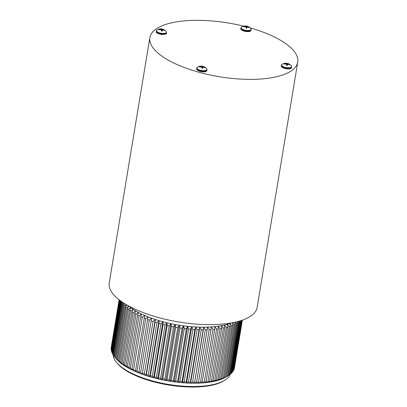 <?xml version="1.0" encoding="UTF-8"?>
<svg xmlns="http://www.w3.org/2000/svg" width="407" height="407" viewBox="0 0 407 407"><rect width="100%" height="100%" fill="white"/><g stroke="black" fill="none" stroke-linecap="round" stroke-linejoin="round"><path stroke-width="0.61" d="M156.242 30.912A5.215 1.893 -170.6 0 0 161.66 33.715A5.215 1.893 -170.6 0 0 166.534 32.616L166.193 31.527A5.077 1.842 -170.6 0 1 161.706 33.343A5.077 1.842 -170.6 0 1 156.914 29.991L156.166 31.37C156.578 32.438 155.433 33.059 161.498 34.488C165.415 34.386 167.068 33.918 166.458 33.074A5.215 1.893 -170.6 0 1 161.584 34.178A5.215 1.893 -170.6 0 1 156.166 31.37M162.251 31.1A7.046 1.002 -77.3 0 0 162.291 30.281A7.041 1.536 -68.9 0 1 162.586 29.94A7.041 5.444 -40 0 1 163.304 30.006A7.046 6.217 -4.4 0 1 164.453 30.505A7 1.908 -54 0 0 164.408 30.179A7.046 6.756 166.2 0 0 163.253 29.65A7.041 6.543 -122.9 0 0 162.505 29.34A7.041 3.429 -85.7 0 0 162.128 29.111A7.046 1.002 -77.3 0 0 162.001 29.014A7.046 1.002 -77.3 0 0 161.961 29.009A7 6.888 41.9 0 0 161.131 28.907A7.046 0.468 91.4 0 1 161.187 28.994A7.041 2.071 99.5 0 0 160.923 29.146A7.041 5.978 123.8 0 0 160.175 29.268A7.046 6.756 166.2 0 0 158.903 29.502A7 0.636 69.2 0 0 158.949 29.823A7.046 6.217 -4.4 0 1 160.226 29.625A7.041 6.003 41.1 0 1 161.004 29.747A7.041 2.895 82 0 1 161.35 30.164A7.046 0.468 91.4 0 1 161.396 30.993A7 4.345 2.2 0 1 162.251 31.1M161.106 28.907A7.046 0.468 91.4 0 1 161.116 28.902A7.051 7.051 0 0 0 156.914 29.991M159.03 29.808L158.903 29.502M162.062 31.069L162.291 30.281M161.559 31.008L161.961 29.009M161.594 31.013L162.128 29.111M162.205 30.586L162.505 29.34M163.197 29.991L163.253 29.65M160.124 29.63L160.175 29.268M160.882 29.721L160.923 29.146M161.141 29.899L161.187 28.994M250.285 30.957A4.716 1.714 -170.6 0 1 245.604 31.441A4.716 1.714 -170.6 0 1 241.336 29.472M240.893 27.976A5.215 1.893 -170.6 0 0 240.888 28.195A5.215 1.893 -170.6 0 0 246.021 30.744A5.215 1.893 -170.6 0 0 251.185 29.68L250.844 28.597A5.077 1.842 -170.6 0 1 247.034 30.479A5.077 1.842 -170.6 0 1 241.081 27.89A5.077 1.842 -170.6 0 1 241.565 27.06L240.812 28.785C240.532 29.207 241.366 29.904 243.32 30.876C249.501 32.463 250.707 31.273 251.109 30.143A5.215 1.893 -170.6 0 1 245.945 31.207A5.215 1.893 -170.6 0 1 240.812 28.653A5.215 1.893 -170.6 0 1 240.817 28.439M243.6 26.893A7.046 6.217 -4.4 0 1 244.877 26.689A7.041 6.003 41.1 0 1 245.655 26.816A7.041 2.895 82 0 1 246.001 27.228A7.046 0.468 91.4 0 1 246.047 28.063A7 4.345 2.2 0 1 246.901 28.164A7.046 1.002 -77.3 0 0 246.942 27.345A7.041 1.536 -68.9 0 1 247.237 27.01A7.041 5.444 -40 0 1 247.955 27.071A7.046 6.217 -4.4 0 1 249.104 27.569A7 1.908 -54 0 0 249.059 27.249A7.046 6.756 166.2 0 0 247.904 26.714A7.041 6.543 -122.9 0 0 247.156 26.409A7.041 3.429 -85.7 0 0 246.779 26.175A7.046 1.002 -77.3 0 0 246.652 26.079A7.046 1.002 -77.3 0 0 246.611 26.079A7 6.888 41.9 0 0 245.782 25.972A7.046 0.468 91.4 0 1 245.838 26.058A7.041 2.071 99.5 0 0 245.574 26.216A7.041 5.978 123.8 0 0 244.826 26.333A7.046 6.756 166.2 0 0 243.554 26.567A7 0.636 69.2 0 0 243.6 26.893M245.757 25.972A7.046 0.468 91.4 0 1 245.767 25.972A7.051 7.051 0 0 0 241.565 27.06M243.681 26.872L243.554 26.567M244.775 26.699L244.826 26.333M245.533 26.786L245.574 26.216M245.792 26.969L245.838 26.058M246.21 28.078L246.611 26.079M246.713 28.139L246.942 27.345M246.245 28.078L246.779 26.175M246.856 27.651L247.156 26.409M247.848 27.055L247.904 26.714M290.766 68.228A4.716 1.714 -170.6 0 1 286.09 68.717A4.716 1.714 -170.6 0 1 281.817 66.748M281.374 65.252A5.215 1.893 -170.6 0 0 286.213 67.974A5.215 1.893 -170.6 0 0 291.666 66.957L291.331 65.868A5.077 1.842 -170.6 0 1 286.274 67.603A5.077 1.842 -170.6 0 1 282.046 64.331L281.298 65.715A5.215 1.893 -170.6 0 0 286.136 68.437A5.215 1.893 -170.6 0 0 291.59 67.42C291.193 68.544 289.988 69.734 283.801 68.152C281.792 67.257 280.957 66.443 281.298 65.715M282.046 64.331A7.051 7.051 0 0 1 286.253 63.243A7.046 0.468 91.4 0 1 286.253 63.243A7.046 0.468 91.4 0 1 286.325 63.334A7.041 2.071 99.5 0 0 286.055 63.487A7.041 5.978 123.8 0 0 285.307 63.609A7.046 6.756 166.2 0 0 284.035 63.843A7 0.636 69.2 0 0 284.081 64.169A7.046 6.217 -4.4 0 1 285.358 63.965A7.041 6.003 41.1 0 1 286.141 64.087A7.041 2.895 82 0 1 286.487 64.504A7.046 0.468 91.4 0 1 286.533 65.334A7 4.345 2.2 0 1 287.388 65.441A7.046 1.002 -77.3 0 0 287.423 64.621A7.041 1.536 -68.9 0 1 287.724 64.286A7.041 5.444 -40 0 1 288.441 64.347A7.046 6.217 -4.4 0 1 289.591 64.845A7 1.908 -54 0 0 289.545 64.52A7.046 6.756 166.2 0 0 288.39 63.991A7.041 6.543 -122.9 0 0 287.637 63.685A7.041 3.429 -85.7 0 0 287.261 63.451A7.046 1.002 -77.3 0 0 287.133 63.355A7.046 1.002 -77.3 0 0 287.093 63.355A7 6.888 41.9 0 0 286.263 63.248M286.691 65.349L287.093 63.355M286.732 65.354L287.261 63.451M287.337 64.927L287.637 63.685M288.329 64.331L288.39 63.991M284.162 64.148L284.035 63.843M285.261 63.975L285.307 63.609M286.014 64.062L286.055 63.487M286.279 64.24L286.325 63.334M287.2 65.415L287.423 64.621M206.115 71.164A4.716 1.714 -170.6 0 1 201.44 71.647A4.716 1.714 -170.6 0 1 197.166 69.683M207.021 69.673A5.215 1.893 -170.6 0 1 207.015 69.892L206.68 68.803A5.077 1.842 -170.6 0 1 206.934 69.338A5.077 1.842 -170.6 0 1 200.946 70.411A5.077 1.842 -170.6 0 1 197.395 67.267L196.647 68.646A5.215 1.893 -170.6 0 0 201.485 71.367A5.215 1.893 -170.6 0 0 206.939 70.35C206.537 71.479 205.337 72.67 199.15 71.088C197.141 70.192 196.306 69.378 196.647 68.646M197.395 67.267A7.051 7.051 0 0 1 201.602 66.178A7.046 0.468 91.4 0 1 201.602 66.178A7.046 0.468 91.4 0 1 201.674 66.27A7.041 2.071 99.5 0 0 201.404 66.422A7.041 5.978 123.8 0 0 200.656 66.545A7.046 6.756 166.2 0 0 199.384 66.773A7 0.636 69.2 0 0 199.43 67.099A7.046 6.217 -4.4 0 1 200.707 66.901A7.041 6.003 41.1 0 1 201.49 67.023A7.041 2.895 82 0 1 201.836 67.44A7.046 0.468 91.4 0 1 201.877 68.269A7 4.345 2.2 0 1 202.737 68.376A7.046 1.002 -77.3 0 0 202.772 67.552A7.041 1.536 -68.9 0 1 203.073 67.216A7.041 5.444 -40 0 1 203.79 67.277A7.046 6.217 -4.4 0 1 204.935 67.781A7 1.908 -54 0 0 204.894 67.455A7.046 6.756 166.2 0 0 203.739 66.921A7.041 6.543 -122.9 0 0 202.986 66.616A7.041 3.429 -85.7 0 0 202.61 66.387A7.046 1.002 -77.3 0 0 202.483 66.285A7.046 1.002 -77.3 0 0 202.442 66.285A7 6.888 41.9 0 0 201.613 66.183M202.549 68.345L202.772 67.552M202.04 68.284L202.442 66.285M202.081 68.29L202.61 66.387M202.686 67.857L202.986 66.616M203.678 67.262L203.739 66.921M199.511 67.079L199.384 66.773M200.61 66.906L200.656 66.545M201.363 66.997L201.404 66.422M201.628 67.175L201.674 66.27M224.593 380.347L223.555 380.977A58.46 21.235 -170.6 0 1 171.372 385.439A58.46 21.235 -170.6 0 1 119.663 365.822A58.46 21.235 -170.6 0 1 117.328 363.39L116.55 362.459A59.463 21.602 9.4 0 0 118.925 364.931A59.463 21.602 9.4 0 0 171.52 384.89A59.463 21.602 9.4 0 0 224.593 380.347A59.463 21.602 9.4 0 0 230.214 374.287M234.437 367.801L242.363 320.167M242.318 320.182L234.305 368.579A62.459 22.69 9.4 0 1 234.076 369.302L242.201 320.223M241.987 320.299L233.745 370.09A62.459 22.69 9.4 0 1 233.374 370.782L241.717 320.39M241.331 320.518L232.885 371.535A62.459 22.69 9.4 0 1 232.377 372.196L240.908 320.655M234.641 322.308L235.256 324.221L226.592 376.582L225.096 377.528A60.46 21.963 -170.6 0 1 222.985 378.561L225.554 377.086L234.223 324.725L232.26 322.527L233.008 325.264L224.338 377.625L222.985 378.561A60.46 21.963 -170.6 0 1 220.625 379.502L223.184 378.083L231.853 325.722L229.904 323.468A60.46 21.963 9.4 0 0 231.207 322.975M235.256 324.221A62.459 22.69 -170.6 0 1 234.223 324.725M225.554 377.086A62.459 22.69 9.4 0 0 226.592 376.582M227.671 375.992A62.459 22.69 9.4 0 0 228.159 375.707L226.083 376.963A60.46 21.963 -170.6 0 1 225.096 377.528L227.671 375.992L236.34 323.631L235.043 322.217M228.159 375.707A62.459 22.69 9.4 0 0 228.581 375.442L237.245 323.082A62.459 22.69 -170.6 0 1 236.34 323.631M240.359 320.828L231.736 372.914A62.459 22.69 9.4 0 1 231.09 373.545L239.626 321.047M240.028 320.925A62.459 22.69 -170.6 0 1 239.759 321.184M228.586 375.391L229.517 374.811L238.187 322.451L237.434 321.647M229.517 374.811A62.459 22.69 9.4 0 0 230.296 374.221L238.965 321.861A62.459 22.69 -170.6 0 1 238.187 322.451M233.008 325.264A62.459 22.69 -170.6 0 1 231.853 325.722M223.184 378.083A62.459 22.69 9.4 0 0 224.338 377.625M230.504 326.211L221.835 378.571L220.625 379.502A60.46 21.963 -170.6 0 1 218.035 380.347L220.569 378.983L229.238 326.623L227.31 324.313A60.46 21.963 9.4 0 0 229.904 323.468L230.504 326.211A62.459 22.69 -170.6 0 1 229.238 326.623M220.569 378.983A62.459 22.69 9.4 0 0 221.835 378.571M227.762 327.055L219.098 379.416L218.035 380.347A60.46 21.963 -170.6 0 1 215.217 381.089L217.72 379.777L226.389 327.416L224.496 325.056A60.46 21.963 9.4 0 0 227.31 324.313L227.762 327.055A62.459 22.69 -170.6 0 1 226.389 327.416M217.72 379.777A62.459 22.69 9.4 0 0 219.098 379.416M224.801 327.793L216.132 380.153L215.217 381.089A60.46 21.963 -170.6 0 1 212.195 381.725L214.652 380.464L223.321 328.103L221.474 325.692A60.46 21.963 9.4 0 0 224.496 325.056L224.801 327.793A62.459 22.69 -170.6 0 1 223.321 328.103M214.652 380.464A62.459 22.69 9.4 0 0 216.132 380.153M221.622 328.418L212.953 380.779L212.195 381.725A60.46 21.963 -170.6 0 1 208.979 382.254L211.381 381.038L220.05 328.678L218.254 326.216A60.46 21.963 9.4 0 0 221.474 325.692L221.622 328.418A62.459 22.69 -170.6 0 1 220.05 328.678M211.381 381.038A62.459 22.69 9.4 0 0 212.953 380.779M218.249 328.932L209.585 381.293L208.979 382.254A60.46 21.963 -170.6 0 1 205.586 382.666L207.921 381.496L216.59 329.136L214.86 326.633A60.46 21.963 9.4 0 0 218.254 326.216L218.249 328.932A62.459 22.69 -170.6 0 1 216.59 329.136M207.921 381.496A62.459 22.69 9.4 0 0 209.585 381.293M214.698 329.334L206.034 381.695L205.586 382.666A60.46 21.963 -170.6 0 1 202.035 382.972L204.294 381.842L212.963 329.482L211.309 326.938A60.46 21.963 9.4 0 0 214.86 326.633L214.698 329.334A62.459 22.69 -170.6 0 1 212.963 329.482M204.294 381.842A62.459 22.69 9.4 0 0 206.034 381.695M210.989 329.614L202.035 382.972A60.46 21.963 -170.6 0 1 198.336 383.16L200.509 382.066L209.178 329.706L207.611 327.126A60.46 21.963 9.4 0 0 211.309 326.938L210.989 329.614A62.459 22.69 -170.6 0 1 209.178 329.706M200.509 382.066A62.459 22.69 9.4 0 0 202.32 381.975M207.132 329.777L198.336 383.16A60.46 21.963 -170.6 0 1 194.51 383.231L196.591 382.173L205.26 329.812L203.79 327.197A60.46 21.963 9.4 0 0 207.611 327.126L207.132 329.777A62.459 22.69 -170.6 0 1 205.26 329.812M196.591 382.173A62.459 22.69 9.4 0 0 198.463 382.137M203.149 329.823L194.51 383.231A60.46 21.963 -170.6 0 1 190.583 383.191L192.562 382.158L201.226 329.802L199.857 327.152A60.46 21.963 9.4 0 0 203.79 327.197L203.149 329.823A62.459 22.69 -170.6 0 1 201.226 329.802M192.562 382.158A62.459 22.69 9.4 0 0 194.48 382.183M199.064 329.746L190.395 382.107L190.583 383.191A60.46 21.963 -170.6 0 1 186.564 383.028L188.431 382.025L197.1 329.665L195.838 326.994A60.46 21.963 9.4 0 0 199.857 327.152L199.064 329.746A62.459 22.69 -170.6 0 1 197.1 329.665M188.431 382.025A62.459 22.69 9.4 0 0 190.395 382.107M194.892 329.548L186.223 381.908L186.564 383.028A60.46 21.963 -170.6 0 1 182.478 382.753L184.223 381.776L192.893 329.416L191.753 326.719A60.46 21.963 9.4 0 0 195.838 326.994L194.892 329.548A62.459 22.69 -170.6 0 1 192.893 329.416M184.223 381.776A62.459 22.69 9.4 0 0 186.223 381.908M190.654 329.232L181.99 381.593L182.478 382.753A60.46 21.963 -170.6 0 1 178.342 382.366L179.965 381.405L188.634 329.044L187.617 326.333A60.46 21.963 9.4 0 0 191.753 326.719L190.654 329.232A62.459 22.69 -170.6 0 1 188.634 329.044M179.965 381.405A62.459 22.69 9.4 0 0 181.99 381.593M186.375 328.805L177.706 381.161L178.342 382.366A60.46 21.963 -170.6 0 1 174.181 381.868L175.671 380.916L184.34 328.561L183.455 325.834A60.46 21.963 9.4 0 0 187.617 326.333L186.375 328.805A62.459 22.69 -170.6 0 1 184.34 328.561M175.671 380.916A62.459 22.69 9.4 0 0 177.706 381.161M182.071 328.256L173.402 380.616L174.181 381.868A60.46 21.963 -170.6 0 1 170.009 381.257L171.362 380.321L180.031 327.961L179.284 325.224A60.46 21.963 9.4 0 0 183.455 325.834L182.071 328.256A62.459 22.69 -170.6 0 1 180.031 327.961M171.362 380.321A62.459 22.69 9.4 0 0 173.402 380.616M177.762 327.599L169.093 379.96L170.009 381.257A60.46 21.963 -170.6 0 1 165.847 380.54L167.058 379.609L175.727 327.248L175.127 324.506A60.46 21.963 9.4 0 0 179.284 325.224L177.762 327.599A62.459 22.69 -170.6 0 1 175.727 327.248M167.058 379.609A62.459 22.69 9.4 0 0 169.093 379.96M173.474 326.831L164.804 379.192L165.847 380.54A60.46 21.963 -170.6 0 1 161.721 379.726L162.79 378.79L171.454 326.429L171.001 323.687A60.46 21.963 9.4 0 0 175.127 324.506L173.474 326.831A62.459 22.69 -170.6 0 1 171.454 326.429M162.79 378.79A62.459 22.69 9.4 0 0 164.804 379.192M169.226 325.956L160.556 378.317L161.721 379.726A60.46 21.963 -170.6 0 1 157.651 378.805L158.562 377.869L167.231 325.508L166.926 322.771A60.46 21.963 9.4 0 0 171.001 323.687L169.226 325.956A62.459 22.69 -170.6 0 1 167.231 325.508M158.562 377.869A62.459 22.69 9.4 0 0 160.556 378.317M160.923 323.916L152.259 376.272L153.653 377.793A60.46 21.963 -170.6 0 1 149.74 376.694L150.346 375.737L159.015 323.377L159.02 320.66A60.46 21.963 9.4 0 0 162.927 321.759L160.923 323.916A62.459 22.69 -170.6 0 1 159.015 323.377M150.346 375.737A62.459 22.69 9.4 0 0 152.259 376.272M154.411 376.846L163.075 324.491L162.927 321.759A60.46 21.963 9.4 0 0 166.926 322.771L165.033 324.984L156.364 377.345L157.651 378.805A60.46 21.963 -170.6 0 1 153.653 377.793L154.411 376.846A62.459 22.69 9.4 0 0 156.364 377.345M165.033 324.984A62.459 22.69 -170.6 0 1 163.075 324.491M156.914 322.751L148.25 375.112L149.74 376.694A60.46 21.963 -170.6 0 1 145.945 375.508L146.388 374.532L155.057 322.171L155.22 319.475A60.46 21.963 9.4 0 0 159.02 320.66L156.914 322.751A62.459 22.69 -170.6 0 1 155.057 322.171M146.388 374.532A62.459 22.69 9.4 0 0 148.25 375.112M153.027 321.505L144.358 373.865L145.945 375.508A60.46 21.963 -170.6 0 1 142.277 374.242L151.552 318.208A60.46 21.963 9.4 0 0 155.22 319.475L153.027 321.505A62.459 22.69 -170.6 0 1 151.231 320.889M142.562 373.25A62.459 22.69 9.4 0 0 144.358 373.865M149.277 320.182L140.608 372.542L142.277 374.242A60.46 21.963 -170.6 0 1 138.756 372.909L148.031 316.875A60.46 21.963 9.4 0 0 151.552 318.208L149.277 320.182A62.459 22.69 -170.6 0 1 147.553 319.526M138.884 371.886A62.459 22.69 9.4 0 0 140.608 372.542M145.681 318.783L137.017 371.143L138.756 372.909A60.46 21.963 -170.6 0 1 135.404 371.505L144.678 315.471A60.46 21.963 9.4 0 0 148.031 316.875L145.681 318.783A62.459 22.69 -170.6 0 1 144.042 318.096M135.373 370.456A62.459 22.69 9.4 0 0 137.017 371.143M142.262 317.318L133.598 369.678L135.404 371.505A60.46 21.963 -170.6 0 1 132.229 370.044L132.041 368.961L140.71 316.6L141.504 314.011A60.46 21.963 9.4 0 0 144.678 315.471L142.262 317.318A62.459 22.69 -170.6 0 1 140.71 316.6M132.041 368.961A62.459 22.69 9.4 0 0 133.598 369.678M139.036 315.791L130.367 368.152L132.229 370.044A60.46 21.963 -170.6 0 1 129.248 368.533L128.912 367.414L137.581 315.054L138.528 312.5A60.46 21.963 9.4 0 0 141.504 314.011L139.036 315.791A62.459 22.69 -170.6 0 1 137.581 315.054M128.912 367.414A62.459 22.69 9.4 0 0 130.367 368.152M136.014 314.219L127.345 366.58L129.248 368.533A60.46 21.963 -170.6 0 1 126.48 366.977L125.992 365.817L134.661 313.456L135.76 310.943A60.46 21.963 9.4 0 0 138.528 312.5L136.014 314.219A62.459 22.69 -170.6 0 1 134.661 313.456M125.992 365.817A62.459 22.69 9.4 0 0 127.345 366.58M133.216 312.601L124.547 364.957L126.48 366.977A60.46 21.963 -170.6 0 1 123.942 365.384L123.306 364.179L131.975 311.818L133.216 309.351A60.46 21.963 9.4 0 0 135.76 310.943L133.216 312.601A62.459 22.69 -170.6 0 1 131.975 311.818M123.306 364.179A62.459 22.69 9.4 0 0 124.547 364.957M130.652 310.943L121.983 363.303L123.942 365.384A60.46 21.963 -170.6 0 1 121.632 363.761L120.859 362.51L129.528 310.149L130.912 307.728A60.46 21.963 9.4 0 0 133.216 309.351L130.652 310.943A62.459 22.69 -170.6 0 1 129.528 310.149M120.859 362.51A62.459 22.69 9.4 0 0 121.983 363.303M128.337 309.259L119.668 361.62L121.632 363.761A60.46 21.963 -170.6 0 1 119.577 362.118L118.661 360.816L127.33 308.455L128.851 306.084A60.46 21.963 9.4 0 0 130.912 307.728L128.337 309.259A62.459 22.69 -170.6 0 1 127.33 308.455M118.661 360.816A62.459 22.69 9.4 0 0 119.668 361.62M128.775 306.018A60.46 21.963 9.4 0 0 128.851 306.084L126.282 307.56L117.613 359.92L119.577 362.118A60.46 21.963 -170.6 0 1 117.776 360.46L116.733 359.106L125.402 306.746L126.74 304.868M126.282 307.56A62.459 22.69 -170.6 0 1 125.402 306.746M116.733 359.106A62.459 22.69 9.4 0 0 117.613 359.92M126.501 304.731L124.496 305.845L115.827 358.206L117.776 360.46A60.46 21.963 -170.6 0 1 116.244 358.796L115.074 357.392L123.743 305.031L124.786 303.698M124.496 305.845A62.459 22.69 -170.6 0 1 123.743 305.031M115.074 357.392A62.459 22.69 9.4 0 0 115.827 358.206M124.323 303.408L122.985 304.126L114.316 356.486L116.244 358.796A60.46 21.963 -170.6 0 1 116.224 358.776L116.244 358.796M122.985 304.126A62.459 22.69 -170.6 0 1 122.37 303.317L123.011 302.564M114.316 356.486A62.459 22.69 9.4 0 1 113.701 355.677L122.37 303.317M122.339 302.111L121.759 302.416L113.095 354.777L113.721 355.56M121.759 302.416A62.459 22.69 -170.6 0 1 121.281 301.612L121.413 301.47M113.095 354.777A62.459 22.69 9.4 0 1 112.617 353.968L121.281 301.612M120.777 301.017L112.159 353.078L112.653 353.729M112.159 353.078A62.459 22.69 9.4 0 1 111.823 352.279L120.36 300.707M119.963 300.417L111.523 351.404L111.884 351.902M111.523 351.404A62.459 22.69 9.4 0 1 111.325 350.62L119.673 300.193M119.419 300L111.182 349.755L111.411 350.091M111.182 349.755A62.459 22.69 9.4 0 1 111.126 348.992L119.261 299.878M119.149 299.791L111.243 348.3M111.147 348.148A62.459 22.69 9.4 0 1 111.233 347.405L119.119 299.766M236.772 321.815L237.245 323.082M238.731 321.301L238.965 321.861M232.962 371.082L233.374 370.782M231.787 372.603L232.377 372.196M230.326 374.043L231.09 373.545M250.203 27.9A74.954 27.228 -170.6 0 1 297.746 62.098L257.143 307.361A74.954 27.228 -170.6 0 1 197.41 324.191A74.954 27.228 -170.6 0 1 116.366 297.436A74.954 27.228 -170.6 0 1 109.254 282.88L149.857 37.612A74.954 27.228 -170.6 0 1 221.825 22.034A74.954 27.228 -170.6 0 1 243.666 26.16M297.746 62.098A74.954 27.228 -170.6 0 1 238.009 78.927A74.954 27.228 -170.6 0 1 156.97 52.172A74.954 27.228 -170.6 0 1 149.857 37.612M113.177 354.884A59.463 21.602 9.4 0 0 116.55 362.459M151.552 318.208L142.277 374.242M155.22 319.475L145.945 375.508M159.02 320.66L149.74 376.694M166.926 322.771L157.651 378.805M162.927 321.759L153.653 377.793M171.001 323.687L161.721 379.726M175.127 324.506L165.847 380.54M179.284 325.224L170.009 381.257M183.455 325.834L174.181 381.868M187.617 326.333L178.342 382.366M191.753 326.719L182.478 382.753M195.838 326.994L186.564 383.028M199.857 327.152L190.583 383.191M203.79 327.197L194.51 383.231M207.611 327.126L198.336 383.16M206.939 70.35L207.015 69.892A5.215 1.893 -170.6 0 1 201.562 70.91A5.215 1.893 -170.6 0 1 196.723 68.188M166.534 32.616L166.458 33.074M166.193 31.527A7.051 7.051 0 0 0 162.001 29.014M251.185 29.68L251.109 30.143M250.844 28.597A7.051 7.051 0 0 0 246.652 26.079M291.666 66.957L291.59 67.42M291.331 65.868A7.051 7.051 0 0 0 287.133 63.355M206.675 68.803A7.051 7.051 0 0 0 202.483 66.285"/></g></svg>
